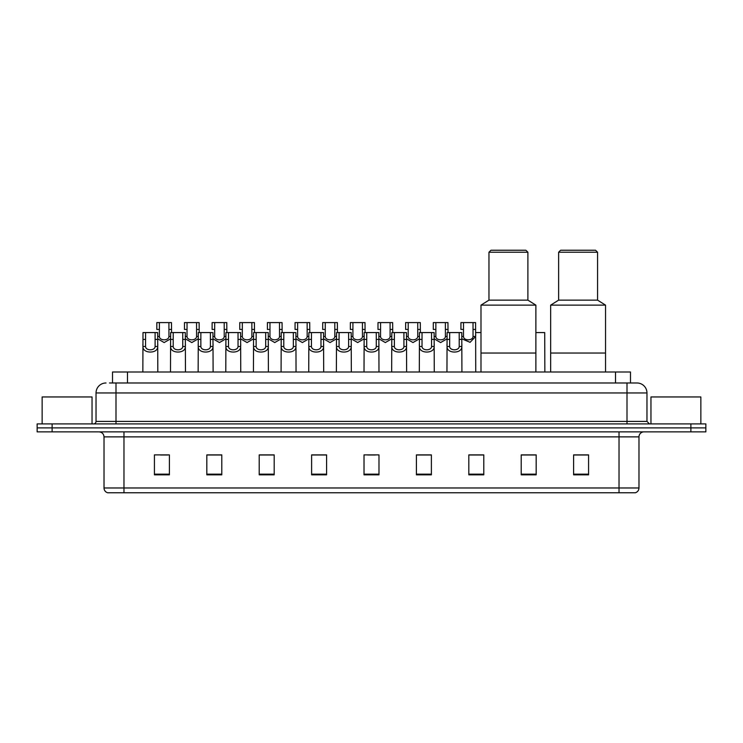 <?xml version="1.0" encoding="UTF-8"?>
<svg xmlns="http://www.w3.org/2000/svg" width="743" height="743" viewBox="0 0 743 743"><rect width="100%" height="100%" fill="white"/><g stroke="black" fill="none" stroke-linecap="round" stroke-linejoin="round"><path stroke-width="1.11" d="M112.509 382.979L112.509 372.002L630.491 372.002L630.491 382.979M109.741 382.979L633.491 382.979M109.509 382.979L116.001 382.979L116.001 392.954L96.033 392.954L96.033 421.402A2.498 2.498 0 0 1 93.544 423.9M106.017 382.979A9.984 9.984 0 0 0 96.033 392.954M646.967 392.954L626.999 392.954L626.999 382.979L636.983 382.979A9.984 9.984 0 0 1 646.967 392.954L646.967 421.402L649.456 423.9M52.121 423.9L37.15 423.9L37.15 427.894L52.121 427.894L37.15 427.894L37.15 431.878L52.121 431.878L52.121 427.894L690.879 427.894L52.121 427.894L52.121 423.9L690.879 423.9L690.879 427.894L705.85 427.894L690.879 427.894L690.879 431.878L52.121 431.878M705.85 423.9L705.85 427.894L705.85 423.9L690.879 423.9M635.135 492.767L619.021 492.767L619.021 487.975L638.98 487.975L638.98 436.875A4.987 4.987 0 0 1 643.967 431.878M634.986 492.767L107.614 492.767A4.987 4.987 0 0 1 104.02 487.975L104.02 436.875C103.723 433.838 102.06 432.175 99.033 431.878M588.577 474.851L588.577 454.883L573.605 454.883L573.605 474.851L588.577 474.851M536.177 474.851L536.177 454.883L521.205 454.883L521.205 474.851L536.177 474.851M483.786 474.851L483.786 454.883L468.814 454.883L468.814 474.851L483.786 474.851M431.386 474.851L431.386 454.883L416.414 454.883L416.414 474.851L431.386 474.851M169.395 474.851L169.395 454.883L154.423 454.883L154.423 474.851L169.395 474.851M221.795 474.851L221.795 454.883L206.823 454.883L206.823 474.851L221.795 474.851M274.186 474.851L274.186 454.883L259.214 454.883L259.214 474.851L274.186 474.851M326.586 474.851L326.586 454.883L311.614 454.883L311.614 474.851L326.586 474.851M378.986 474.851L378.986 454.883L364.014 454.883L364.014 474.851L378.986 474.851M705.85 431.878L705.85 427.894L705.85 431.878L690.879 431.878M478.343 454.985L472 454.985M533.632 454.985L527.651 454.985M326.288 454.985L319.954 454.985M312.469 454.985L326.586 454.985M271 454.985L264.657 454.985M215.702 454.985L209.368 454.985M160.414 454.985L167.899 454.985M416.414 454.985L430.531 454.985M423.046 454.985L416.712 454.985M367.757 454.985L375.243 454.985M274.186 454.985L259.214 454.985M221.795 454.985L206.823 454.985M483.786 454.985L468.814 454.985M536.177 454.985L521.205 454.985M588.577 454.985L573.605 454.985M92.039 423.9L92.039 396.948L42.137 396.948L42.137 423.9M535.879 372.002L535.879 305.132L480.99 305.132L480.99 353.036L535.879 353.036L480.99 353.036L480.99 372.002M535.879 305.132L527.892 300.135L488.968 300.135L480.99 305.132M527.892 300.135L527.892 252.23L488.968 252.23L488.968 300.135M527.892 252.23L525.895 250.233L490.965 250.233L488.968 252.23M605.545 372.002L605.545 305.132L550.656 305.132L550.656 353.036L605.545 353.036L550.656 353.036L550.656 372.002M605.545 305.132L597.558 300.135L558.634 300.135L550.656 305.132M597.558 300.135L597.558 252.23L558.634 252.23L558.634 300.135M597.558 252.23L595.561 250.233L560.631 250.233L558.634 252.23M700.863 423.9L700.863 396.948L650.961 396.948L650.961 423.9M145.572 332.576L145.544 346.479C145.721 350.91 154.934 350.91 155.111 346.479L155.092 332.576L143 332.576L142.842 372.002M155.092 332.576L157.665 332.576L157.813 372.002M157.813 344.678L157.674 346.479C158.278 353.909 142.387 353.909 142.981 346.479L142.842 344.678M173.212 332.576L173.193 346.479C173.37 350.91 182.583 350.91 182.759 346.479L182.741 332.576L170.639 332.576L170.491 372.002M182.741 332.576L185.313 332.576L185.462 372.002M185.462 344.678L185.323 346.479C185.926 353.909 170.026 353.909 170.63 346.479L170.491 344.678M200.861 332.576L200.842 346.479C201.019 350.91 210.232 350.91 210.408 346.479L210.38 332.576L198.288 332.576L198.14 372.002M210.38 332.576L212.953 332.576L213.111 372.002M213.111 344.678L212.972 346.479C213.566 353.909 197.675 353.909 198.27 346.479L198.14 344.678M228.51 332.576L228.491 346.479C228.658 350.91 237.881 350.91 238.048 346.479L238.029 332.576L225.937 332.576L225.779 372.002M238.029 332.576L240.602 332.576L240.751 372.002M240.751 344.678L240.621 346.479C241.215 353.909 225.324 353.909 225.918 346.479L225.779 344.678M256.159 332.576L256.131 346.479C256.307 350.91 265.52 350.91 265.697 346.479L265.678 332.576L253.577 332.576L253.428 372.002M265.678 332.576L268.251 332.576L268.399 372.002M268.399 344.678L268.26 346.479C268.864 353.909 252.973 353.909 253.567 346.479L253.428 344.678M283.798 332.576L283.78 346.479C283.956 350.91 293.169 350.91 293.346 346.479L293.318 332.576L281.226 332.576L281.077 372.002M293.318 332.576L295.9 332.576L296.048 372.002M296.048 344.678L295.909 346.479C296.503 353.909 280.613 353.909 281.216 346.479L281.077 344.678M311.447 332.576L311.428 346.479C311.596 350.91 320.818 350.91 320.985 346.479L320.967 332.576L308.874 332.576L308.726 372.002M320.967 332.576L323.539 332.576L323.697 372.002M323.697 344.678L323.558 346.479C324.152 353.909 308.261 353.909 308.856 346.479L308.726 344.678M339.096 332.576L339.068 346.479C339.245 350.91 348.458 350.91 348.634 346.479L348.616 332.576L336.523 332.576L336.365 372.002M348.616 332.576L351.188 332.576L351.337 372.002M351.337 344.678L351.198 346.479C351.801 353.909 335.91 353.909 336.505 346.479L336.365 344.678M366.736 332.576L366.717 346.479C366.893 350.91 376.107 350.91 376.283 346.479L376.264 332.576L364.163 332.576L364.014 372.002M376.264 332.576L378.837 332.576L378.986 372.002M378.986 344.678L378.846 346.479C379.45 353.909 363.55 353.909 364.154 346.479L364.014 344.678M394.384 332.576L394.366 346.479C394.542 350.91 403.755 350.91 403.932 346.479L403.904 332.576L391.812 332.576L391.663 372.002M403.904 332.576L406.477 332.576L406.635 372.002M406.635 344.678L406.495 346.479C407.09 353.909 391.199 353.909 391.802 346.479L391.663 344.678M422.033 332.576L422.015 346.479C422.182 350.91 431.404 350.91 431.572 346.479L431.553 332.576L419.461 332.576L419.303 372.002M431.553 332.576L434.126 332.576L434.274 372.002M434.274 344.678L434.144 346.479C434.739 353.909 418.848 353.909 419.442 346.479L419.303 344.678M449.682 332.576L449.654 346.479C449.831 350.91 459.044 350.91 459.22 346.479L459.202 332.576L447.1 332.576L446.952 372.002M459.202 332.576L461.774 332.576L461.923 372.002M461.923 344.678L461.784 346.479C462.387 353.909 446.497 353.909 447.091 346.479L446.952 344.678M159.392 329.437L159.373 336.495C159.541 340.926 168.763 340.926 168.94 336.495L168.912 322.592L159.392 322.592L159.392 329.437L156.819 329.437L156.819 322.592L159.392 322.592M170.639 338.799L164.157 342.56L157.665 338.799M168.912 322.592L171.484 322.592L171.577 332.576M187.041 329.437L187.013 336.495C187.19 340.926 196.412 340.926 196.579 336.495L196.561 322.592L187.041 322.592L187.041 329.437L184.468 329.437L184.468 322.592L187.041 322.592M198.288 338.799L191.796 342.56L185.313 338.799M196.561 322.592L199.133 322.592L199.217 332.576M214.681 329.437L214.662 336.495C214.838 340.926 224.052 340.926 224.228 336.495L224.21 322.592L214.681 322.592L214.681 329.437L212.108 329.437L212.108 322.592L214.681 322.592M225.937 338.799L219.445 342.56L212.953 338.799M224.21 322.592L226.782 322.592L226.866 332.576M242.329 329.437L242.311 336.495C242.487 340.926 251.701 340.926 251.877 336.495L251.849 322.592L242.329 322.592L242.329 329.437L239.757 329.437L239.757 322.592L242.329 322.592M253.577 338.799L247.094 342.56L240.602 338.799M251.849 322.592L254.422 322.592L254.515 332.576M269.978 329.437L269.96 336.495C270.127 340.926 279.349 340.926 279.517 336.495L279.498 322.592L269.978 322.592L269.978 329.437L267.406 329.437L267.406 322.592L269.978 322.592M281.226 338.799L274.734 342.56L268.251 338.799M279.498 322.592L282.071 322.592L282.154 332.576M297.627 329.437L297.599 336.495C297.776 340.926 306.989 340.926 307.165 336.495L307.147 322.592L297.627 322.592L297.627 329.437L295.055 329.437L295.055 322.592L297.627 322.592M308.874 338.799L302.382 342.56L295.9 338.799M307.147 322.592L309.72 322.592L309.803 332.576M325.267 329.437L325.248 336.495C325.425 340.926 334.638 340.926 334.814 336.495L334.787 322.592L325.267 322.592L325.267 329.437L322.694 329.437L322.694 322.592L325.267 322.592M336.523 338.799L330.031 342.56L323.539 338.799M334.787 322.592L337.368 322.592L337.452 332.576M352.916 329.437L352.897 336.495C353.064 340.926 362.287 340.926 362.463 336.495L362.435 322.592L352.916 322.592L352.916 329.437L350.343 329.437L350.343 322.592L352.916 322.592M364.163 338.799L357.68 342.56L351.188 338.799M362.435 322.592L365.008 322.592L365.101 332.576M380.565 329.437L380.537 336.495C380.713 340.926 389.936 340.926 390.103 336.495L390.084 322.592L380.565 322.592L380.565 329.437L377.992 329.437L377.992 322.592L380.565 322.592M391.812 338.799L385.32 342.56L378.837 338.799M390.084 322.592L392.657 322.592L392.741 332.576M408.213 329.437L408.186 336.495C408.362 340.926 417.575 340.926 417.752 336.495L417.733 322.592L408.213 322.592L408.213 329.437L405.632 329.437L405.632 322.592L408.213 322.592M419.461 338.799L412.969 342.56L406.477 338.799M417.733 322.592L420.306 322.592L420.389 332.576M435.853 329.437L435.835 336.495C436.011 340.926 445.224 340.926 445.401 336.495L445.373 322.592L435.853 322.592L435.853 329.437L433.28 329.437L433.28 322.592L435.853 322.592M447.1 338.799L440.618 342.56L434.126 338.799M445.373 322.592L447.945 322.592L448.038 332.576M463.502 329.437L463.483 336.495C463.651 340.926 472.873 340.926 473.04 336.495L473.022 322.592L463.502 322.592L463.502 329.437L460.929 329.437L460.929 322.592L463.502 322.592M473.022 322.592L475.594 322.592L475.743 372.002M475.743 334.694L475.613 336.495L470.078 342.337L461.774 338.799M475.678 332.576L480.99 332.576M535.879 332.576L544.712 332.576L544.86 372.002M127.48 382.979L127.48 372.002M615.52 382.979L615.52 372.002M116.001 423.9L116.001 421.402L646.967 421.402M96.033 421.402L116.001 421.402L116.001 392.954L626.999 392.954L626.999 423.9M619.021 431.878L619.021 436.875L104.02 436.875M638.98 436.875L619.021 436.875L619.021 487.975L123.979 487.975L123.979 492.767M104.02 487.975L123.979 487.975L123.979 431.878M378.986 474.155L364.014 474.155M326.586 474.155L311.614 474.155M274.186 474.155L259.214 474.155M221.795 474.155L206.823 474.155M169.395 474.155L154.423 474.155M431.386 474.155L416.414 474.155M483.786 474.155L468.814 474.155M536.177 474.155L521.205 474.155M588.577 474.155L573.605 474.155M157.674 346.479L155.111 346.479M145.544 346.479L142.981 346.479M145.572 339.421L143 339.421M157.665 339.421L155.092 339.421M185.323 346.479L182.759 346.479M173.193 346.479L170.63 346.479M173.212 339.421L170.639 339.421M185.313 339.421L182.741 339.421M212.972 346.479L210.408 346.479M200.842 346.479L198.27 346.479M200.861 339.421L198.288 339.421M212.953 339.421L210.38 339.421M240.621 346.479L238.048 346.479M228.491 346.479L225.918 346.479M228.51 339.421L225.937 339.421M240.602 339.421L238.029 339.421M268.26 346.479L265.697 346.479M256.131 346.479L253.567 346.479M256.159 339.421L253.577 339.421M268.251 339.421L265.678 339.421M295.909 346.479L293.346 346.479M283.78 346.479L281.216 346.479M283.798 339.421L281.226 339.421M295.9 339.421L293.318 339.421M323.558 346.479L320.985 346.479M311.428 346.479L308.856 346.479M311.447 339.421L308.874 339.421M323.539 339.421L320.967 339.421M351.198 346.479L348.634 346.479M339.068 346.479L336.505 346.479M339.096 339.421L336.523 339.421M351.188 339.421L348.616 339.421M378.846 346.479L376.283 346.479M366.717 346.479L364.154 346.479M366.736 339.421L364.163 339.421M378.837 339.421L376.264 339.421M406.495 346.479L403.932 346.479M394.366 346.479L391.802 346.479M394.384 339.421L391.812 339.421M406.477 339.421L403.904 339.421M434.144 346.479L431.572 346.479M422.015 346.479L419.442 346.479M422.033 339.421L419.461 339.421M434.126 339.421L431.553 339.421M461.784 346.479L459.22 346.479M449.654 346.479L447.091 346.479M449.682 339.421L447.1 339.421M461.774 339.421L459.202 339.421M168.912 329.437L171.484 329.437M168.94 336.495L170.639 336.495M157.665 336.495L159.373 336.495M196.561 329.437L199.133 329.437M196.579 336.495L198.288 336.495M185.313 336.495L187.013 336.495M224.21 329.437L226.782 329.437M224.228 336.495L225.937 336.495M212.953 336.495L214.662 336.495M251.849 329.437L254.422 329.437M251.877 336.495L253.577 336.495M240.602 336.495L242.311 336.495M279.498 329.437L282.071 329.437M279.517 336.495L281.226 336.495M268.251 336.495L269.96 336.495M307.147 329.437L309.72 329.437M307.165 336.495L308.874 336.495M295.9 336.495L297.599 336.495M334.787 329.437L337.368 329.437M334.814 336.495L336.523 336.495M323.539 336.495L325.248 336.495M362.435 329.437L365.008 329.437M362.463 336.495L364.163 336.495M351.188 336.495L352.897 336.495M390.084 329.437L392.657 329.437M390.103 336.495L391.812 336.495M378.837 336.495L380.537 336.495M417.733 329.437L420.306 329.437M417.752 336.495L419.461 336.495M406.477 336.495L408.186 336.495M445.373 329.437L447.945 329.437M445.401 336.495L447.1 336.495M434.126 336.495L435.835 336.495M473.022 329.437L475.594 329.437M473.04 336.495L475.613 336.495M461.774 336.495L463.483 336.495M635.386 492.767C637.643 491.959 638.841 490.361 638.98 487.975"/></g></svg>
